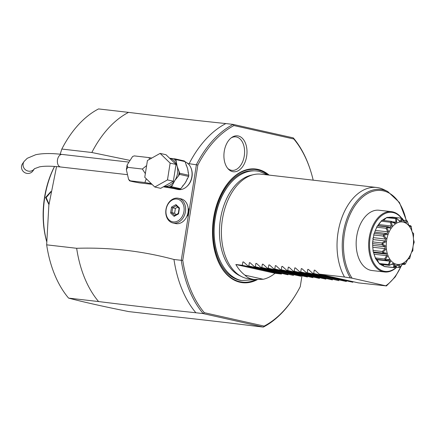 <?xml version="1.0" encoding="UTF-8"?>
<svg xmlns="http://www.w3.org/2000/svg" width="436" height="436" viewBox="0 0 436 436"><rect width="100%" height="100%" fill="white"/><g stroke="black" fill="none" stroke-linecap="round" stroke-linejoin="round"><path stroke-width="0.65" d="M241.931 276.767L239.664 275.661A51.83 32.787 -83.4 0 1 220.469 219.041A51.83 32.787 -83.4 0 1 251.223 175.179L253.681 174.613A52.691 33.332 96.6 0 0 222.42 219.21A52.691 33.332 96.6 0 0 241.931 276.767A52.691 33.332 96.6 0 0 249.032 278.871L254.477 279.498L263.262 279.269A52.691 33.332 96.6 0 0 275.023 273.296L281.509 274.042L242.345 265.262L242.896 261.916L243.588 261.998L247.866 265.895L248.831 266.009L249.387 262.663L250.073 262.745L254.352 266.641L255.322 266.756L255.872 263.409L256.559 263.486L260.837 267.388L261.807 267.502L262.358 264.156L263.044 264.232L267.323 268.135L268.293 268.249L268.843 264.903L269.53 264.979L273.813 268.881L274.778 268.996L275.329 265.649L276.021 265.726L280.299 269.628L281.269 269.742L281.82 266.396L282.506 266.472L286.784 270.375L287.755 270.484L288.305 267.143L288.992 267.219L293.27 271.121L294.24 271.23L294.791 267.884L295.477 267.966L299.761 271.868L300.726 271.977L301.276 268.63L301.968 268.712L306.246 272.614L307.217 272.723L307.767 269.377L308.454 269.459L312.732 273.361L313.702 273.47L314.252 270.124L314.939 270.206L319.217 274.108L344.516 277.018A52.691 33.332 96.6 0 1 338.047 232.508A52.691 33.332 96.6 0 1 376.709 187.48L261.077 174.177A52.691 33.332 96.6 0 0 253.681 174.613M315.043 270.304L314.252 270.124L314.939 270.206M308.557 269.557L307.767 269.377L308.454 269.459M302.072 268.81L301.276 268.63L301.968 268.712M295.586 268.064L294.791 267.884L295.477 267.966M289.095 267.317L288.305 267.143L288.992 267.219M282.61 266.57L281.82 266.396L282.506 266.472M276.124 265.824L275.329 265.649L276.021 265.726M269.639 265.077L268.843 264.903L269.53 264.979M263.148 264.33L262.358 264.156L263.044 264.232M256.662 263.589L255.872 263.409L256.559 263.486M250.177 262.843L249.387 262.663L250.073 262.745M243.691 262.096L242.896 261.916L243.588 261.998M254.477 279.498C250.253 279.002 247.092 277.558 244.988 275.176A52.691 33.332 96.6 0 1 235.86 264.516L242.345 265.262M247.866 265.895L287.994 274.789L248.831 266.009M254.352 266.641L293.515 275.421L255.322 266.756M260.837 267.388L300.971 276.282L261.807 267.502M267.323 268.135L307.456 277.029L268.293 268.249M273.813 268.881L312.972 277.661L274.778 268.996M280.299 269.628L319.463 278.408L281.269 269.742M286.784 270.375L325.948 279.154L287.755 270.484M293.27 271.121L332.434 279.901L294.24 271.23M299.761 271.868L338.919 280.648L300.726 271.977M306.246 272.614L346.375 281.503L307.217 272.723M312.732 273.361L352.866 282.25L313.702 273.47M319.217 274.108L358.381 282.882L386.454 285.929L395.256 276.882L402.128 264.445M386.367 285.934L352.086 278.184L344.516 277.018M396.711 267.246A30.351 19.2 -83.4 0 1 384.557 271.971L372.077 270.538A30.351 19.2 -83.4 0 1 356.746 236.17A30.351 19.2 -83.4 0 1 379.015 210.234L391.495 211.667A30.351 19.2 -83.4 0 1 401.703 218.234M384.557 271.971A30.351 19.2 -83.4 0 1 369.227 237.609A30.351 19.2 -83.4 0 1 391.495 211.667M396.526 267.224A29.719 18.803 -83.4 0 1 376.415 266.576A29.719 18.803 -83.4 0 1 370.11 237.751A29.719 18.803 -83.4 0 1 401.463 218.196M382.334 220.333A24.765 15.669 -83.4 0 1 386.16 218.016A6.42 4.06 96.6 0 1 386.345 217.678A25.032 15.832 96.6 0 1 387.424 217.33L396.727 218.398L399.616 220.998L400.853 220.932L401.196 218.158L391.893 217.084A6.42 4.06 96.6 0 0 391.653 217.313L390.863 217.722M388.171 217.411A24.765 15.669 -83.4 0 1 391.653 217.313M401.196 218.158L402.096 218.305L401.382 221.891L400.341 221.946A21.38 13.521 96.6 0 0 396.651 223.145L395.643 223.755L391.332 221.81L391.337 221.368L382.04 220.294A25.032 15.832 96.6 0 0 381.059 221.194A6.42 4.06 96.6 0 0 380.955 221.597L379.053 224.137A22.656 14.334 -83.4 0 0 377.887 225.625M377.81 225.739L377.696 225.783A24.765 15.669 -83.4 0 1 380.955 221.597M377.696 225.783A6.42 4.06 96.6 0 0 377.429 225.864A25.032 15.832 96.6 0 0 376.671 227.2A6.42 4.06 96.6 0 0 376.655 227.619A24.765 15.669 -83.4 0 0 374.404 233.146A6.42 4.06 96.6 0 0 374.159 233.369A25.032 15.832 96.6 0 0 373.712 234.977A6.42 4.06 96.6 0 0 373.788 235.369A24.765 15.669 -83.4 0 0 373.194 238.334L372.867 238.263L373.156 238.541A24.765 15.669 -83.4 0 0 372.807 241.566A6.42 4.06 96.6 0 0 372.617 241.898A25.032 15.832 96.6 0 0 372.54 243.588A6.42 4.06 96.6 0 0 372.698 243.898A24.765 15.669 -83.4 0 0 373.107 250.019A6.42 4.06 96.6 0 0 372.993 250.422A25.032 15.832 96.6 0 0 373.292 251.992A6.42 4.06 96.6 0 0 373.516 252.182A24.765 15.669 -83.4 0 0 374.17 254.608A24.765 15.669 -83.4 0 0 375.265 257.496A6.42 4.06 96.6 0 0 375.243 257.916A25.032 15.832 96.6 0 0 375.881 259.175A6.42 4.06 96.6 0 0 376.143 259.229L376.273 258.712M376.677 259.289A22.656 14.334 -83.4 0 0 377.374 260.183L379.026 263.082A24.765 15.669 -83.4 0 1 376.143 259.229M379.026 263.082A6.42 4.06 96.6 0 0 379.097 263.475A25.032 15.832 96.6 0 0 379.99 264.271L389.293 265.344L393.812 263.17L394.765 263.671A21.38 13.521 96.6 0 0 398.362 264.478L399.403 264.423A21.38 13.521 96.6 0 0 403.093 263.219L404.101 262.608A21.38 13.521 96.6 0 0 407.442 259.545L407.551 259.355M382.508 264.559L383.925 266.113A24.765 15.669 -83.4 0 1 380.454 264.325M383.925 266.113A6.42 4.06 96.6 0 0 384.078 266.434A25.032 15.832 96.6 0 0 384.541 266.549L394.28 267.66L395.937 265.083L394.406 267.688L398.362 264.478M384.672 266.565L384.666 266.581A25.032 15.832 96.6 0 0 385.13 266.669L394.406 267.688L384.666 266.581M402.096 218.316L403.022 221.194L402.096 218.305M402.248 218.392L404.455 221.739L405.589 222.338L406.336 220.551L407.18 220.948C406.597 222.578 406.178 223.33 405.932 223.199L404.979 222.698A21.38 13.521 96.6 0 0 401.382 221.891M403.458 220.224L406.336 220.551M404.101 262.608L405.169 264.189A25.032 15.832 96.6 0 0 405.267 264.096L408.287 258.455A21.38 13.521 96.6 0 0 410.87 253.899L411.459 252.46A21.38 13.521 96.6 0 0 412.974 246.956L413.23 245.343A21.38 13.521 96.6 0 0 413.502 239.56L413.393 237.969A21.38 13.521 96.6 0 0 412.38 232.601L411.927 231.222A21.38 13.521 96.6 0 0 409.753 226.922L408.766 225.363L407.273 221.025A25.032 15.832 96.6 0 0 407.18 220.948M408.516 224.72L409.551 226.246L410.45 225.652L411.181 226.257L409.753 226.922M408.897 225.445L410.45 225.652M411.927 231.222L411.241 226.382A25.032 15.832 96.6 0 0 411.181 226.257M412.009 231.598L412.238 232.132M412.265 232.192L413.617 233.587L412.38 232.601M413.393 237.969L413.644 233.74A25.032 15.832 96.6 0 0 413.617 233.587M413.23 245.343L414.195 242.214A25.032 15.832 96.6 0 0 414.2 242.051L413.502 239.56M411.459 252.46L412.816 250.787A25.032 15.832 96.6 0 0 412.859 250.624L412.974 246.956M408.287 258.455L409.682 258.417L408.897 258.957L408.031 258.93L407.333 259.736M409.682 258.417A25.032 15.832 96.6 0 0 409.758 258.286L410.87 253.899M402.254 264.292L404.292 264.527L403.682 263.29L401.463 265.252M405.169 264.189L404.292 264.527M395.299 267.083L398.902 267.497L398.793 265.213L397.556 265.284L394.433 267.737M399.403 264.423C399.676 264.418 399.817 265.41 399.823 267.404L398.902 267.497M399.823 267.404A25.032 15.832 96.6 0 0 399.932 267.366L403.093 263.219M384.078 266.434L393.381 267.502L393.959 264.472L392.089 264.26M394.765 263.671L394.28 267.66L393.381 267.502M393.959 264.472L392.825 263.878L389.293 265.344M379.097 263.475L388.394 264.548L389.757 261.159L376.971 259.687M395.643 223.755A21.38 13.521 96.6 0 0 392.307 226.824L391.457 227.914A21.38 13.521 96.6 0 0 388.874 232.47L388.285 233.909A21.38 13.521 96.6 0 0 386.77 239.413L386.514 241.026A21.38 13.521 96.6 0 0 386.247 246.809L386.351 248.4A21.38 13.521 96.6 0 0 387.364 253.763L387.817 255.147A21.38 13.521 96.6 0 0 389.991 259.447L390.743 260.45L389.228 264.968L388.394 264.548M389.757 261.159L388.863 259.965L385.179 260.243L385.32 259.736L389.991 259.447M375.881 259.175L385.609 260.319L376.159 259.229M375.243 257.916L384.547 258.984L386.688 255.665L374.061 254.21M387.817 255.147C387.936 255.507 387.081 256.995 385.261 259.611L384.547 258.984M373.968 253.954A22.656 14.334 -83.4 0 0 374.219 254.64L375.265 257.496M386.688 255.665L386.149 254.025L382.59 253.06L382.884 252.411C385.773 252.973 387.266 253.42 387.364 253.763M373.292 251.992L382.59 253.06M372.993 250.422L382.296 251.49L385.135 248.656L372.791 247.234M386.351 248.4C386.383 248.809 385.217 250.09 382.857 252.253L382.296 251.49M385.135 248.656L385.01 246.76L372.704 245.348M372.54 243.588L381.838 244.656L382.301 243.947C384.917 245.457 386.231 246.411 386.247 246.809M385.01 246.76L381.838 244.656M372.617 241.898L381.92 242.966L385.277 240.977L373.014 239.566M386.514 241.026C386.449 241.44 385.048 242.356 382.307 243.779L381.92 242.966M373.194 238.334L372.84 238.438M373.712 234.977L383.015 236.045L383.642 235.369C385.805 237.664 386.846 239.015 386.77 239.413M385.277 240.977L385.582 239.059L383.015 236.045M385.582 239.059L373.309 237.647M374.159 233.369L383.457 234.437L387.103 233.554L374.731 232.132M388.285 233.909C388.138 234.274 386.601 234.71 383.685 235.206L383.457 234.437M387.103 233.554L387.8 231.848L375.374 230.421M376.671 227.2L385.974 228.268L386.743 227.712C388.318 230.519 389.026 232.105 388.874 232.47M387.8 231.848L385.974 228.268M377.429 225.864L390.384 227.287L391.392 225.995L378.721 224.535M391.457 227.914C391.245 228.186 389.697 228.077 386.819 227.576L386.727 226.938M381.059 221.194L390.362 222.262L391.234 221.897C392.171 224.916 392.531 226.556 392.307 226.824M391.392 225.995L390.362 222.262M391.337 221.368L394.733 222.927L395.926 222.202L392.771 221.837M386.16 218.016L383.685 220.344A22.656 14.334 -83.4 0 0 383.467 220.458M386.345 217.678L396.569 218.627L396.651 223.145M395.926 222.202L395.648 218.747M400.341 221.946L396.727 218.398M400.853 220.932L399.392 220.763M390.743 260.45A21.38 13.521 96.6 0 0 393.812 263.17M409.006 225.919A21.38 13.521 96.6 0 0 405.932 223.199M404.979 222.698L402.221 218.332M235.86 264.516L275.023 273.296M244.988 275.176L263.262 279.269M350.353 277.857A51.208 32.395 -83.4 0 1 348.435 215.041A51.208 32.395 -83.4 0 1 387.702 191.486L383.811 189.584A52.691 33.332 96.6 0 0 376.709 187.48M257.295 279.672A57.225 36.199 -83.4 0 1 213.613 217.891A57.225 36.199 -83.4 0 1 269.105 175.103M293.793 138.986A106.439 67.335 -83.4 0 1 310.71 171.114L310.508 170.481A107.496 68 -83.4 0 0 293.303 137.89L293.793 138.991L233.952 125.573A106.439 67.335 -83.4 0 0 197.857 165.021L182.766 260.314A106.444 67.335 -83.4 0 0 204.315 312.683L264.156 326.095A106.444 67.335 -83.4 0 0 296.676 293.123A106.444 67.335 -83.4 0 0 300.251 286.654L301.957 275.901M310.71 171.114A106.439 67.335 -83.4 0 1 313.195 180.172M224.257 151.297A18.078 11.434 -83.4 0 1 231.919 137.351A18.078 11.434 -83.4 0 1 243.353 139.427A18.078 11.434 -83.4 0 1 246.651 156.317A18.078 11.434 -83.4 0 1 228.273 169.026A18.078 11.434 -83.4 0 1 224.257 151.297M296.676 293.123L296.338 293.695A107.496 68 -83.4 0 1 263.339 327.076L264.156 326.095M60.173 154.219L61.83 149.047A107.496 68 -83.4 0 1 98.552 108.924L128.555 112.374C163.98 116.777 196.413 120.51 225.853 123.568L233.151 124.407L233.952 125.573M293.303 137.89L233.151 124.407A107.496 68 -83.4 0 0 196.434 164.53L181.262 260.319L182.766 260.314M56.549 166.579L48.848 205.242L46.663 244.836A107.496 68 -83.4 0 0 54.691 274.675A107.496 68 -83.4 0 0 68.588 298.11C83.123 301.968 103.169 306.464 128.734 311.593L158.737 315.043C188.178 318.106 220.611 321.833 256.041 326.237L263.339 327.076L203.187 313.593A107.496 68 -83.4 0 1 181.262 260.319L173.964 259.48A107.496 68 96.6 0 0 195.889 312.754C166.448 309.691 134.016 305.963 98.591 301.559L68.588 298.11M61.83 149.047L91.833 152.502A107.496 68 96.6 0 1 128.555 112.374M129.416 160.279L91.833 152.502M186.772 186.586A13.701 10.584 -77.4 0 0 190.957 167.915M225.853 123.568A107.496 68 96.6 0 0 189.137 163.691L187.698 163.729M189.137 163.691L197.857 165.021M46.663 244.836L76.66 248.291C109.85 247.25 142.283 250.983 173.964 259.48M172.929 222.97A12.644 9.772 102.6 0 1 165.963 209.509A12.644 9.772 102.6 0 1 178.46 198.287A12.644 9.772 102.6 0 1 185.425 211.749A12.644 9.772 102.6 0 1 172.929 222.97L175.539 223.554A12.644 9.772 -77.4 0 0 188.036 212.332L188.614 208.697A13.173 10.181 102.6 0 1 187.458 215.973L188.036 212.332A12.644 9.772 -77.4 0 0 181.071 198.876A12.644 9.772 -77.4 0 0 179.741 198.696M204.321 312.683L203.187 313.593L195.889 312.754M46.657 241.375A72.714 45.998 -83.4 0 1 54.593 166.432M48.925 204.609L45.578 197.513L50.925 191.48M46.657 241.517A71.03 44.935 -83.4 0 1 54.527 166.427M48.996 204.086L46.162 197.612L50.821 192.058M76.66 248.291A107.496 68 96.6 0 0 98.591 301.559M173.768 188.554L177.681 189.431A14.334 11.074 -77.4 0 0 178.58 189.584A14.334 11.074 102.6 0 0 191.589 178.03A14.334 11.074 102.6 0 0 185.071 161.794M145.346 173.659L142.365 169.037L146.627 165.571M149.679 159.238L148.861 157.576L151.804 158.05M151.406 183.736L144.91 182.526L146.278 178.765M152.022 184.33L139.362 182.875L132.767 181.643C129.53 180.88 128.713 180.618 130.315 180.847L129.656 180.836L128.587 179.365L130.315 180.847L144.91 182.526M132.588 156.508L134.266 155.897L132.588 156.508L127.083 165.064L127.77 167.359L126.364 169.659L128.587 179.365M148.861 157.576L134.266 155.897M142.365 169.037L127.77 167.359M21.8 165.157A6.322 6.104 -144.9 0 1 22.563 163.658L24.138 161.413A6.322 6.104 -144.9 0 0 26.542 170.498A6.322 6.104 -144.9 0 0 34.477 168.699L32.907 170.928A6.322 6.104 -144.9 0 1 21.8 165.157M165.985 154.72L176.008 164.427L173.348 181.234L160.666 188.33L154.791 187.011L144.768 177.305L147.428 160.497L160.11 153.401L165.985 154.72M160.11 153.401L170.133 163.113L176.008 164.427M170.133 163.113L167.473 179.915L173.348 181.234M167.473 179.915L154.791 187.011M185.022 161.609L187.573 168.596L188.815 175.294A16.23 12.54 102.6 0 1 188.641 176.422L179.501 174.373A16.23 12.54 -77.4 0 0 179.681 173.245L177.13 166.258L175.882 159.56A16.23 12.54 -77.4 0 0 175.207 158.911L184.346 160.96A16.23 12.54 102.6 0 1 185.022 161.609L175.882 159.56M176.384 161.375A15.385 11.892 -77.4 0 0 173.653 158.731L169.588 158.208M173.653 158.731L175.207 158.911M188.641 176.422L185.333 182.733L180.722 188.755A16.23 12.54 102.6 0 1 179.866 189.229L174.46 188.679M174.863 188.723L163.375 186.815M179.501 174.373L178.449 176.008A15.385 11.892 -77.4 0 0 179.174 171.43M180.722 188.755L171.582 186.706L174.891 180.395L178.449 176.008M188.815 175.294L179.681 173.245M169.631 158.252A14.334 11.074 -77.4 0 1 177.13 166.258A14.334 11.074 -77.4 0 1 174.891 180.395A14.334 11.074 -77.4 0 1 164.219 186.363A14.334 11.074 -77.4 0 1 164.181 186.357L169.179 187.006A15.385 11.892 -77.4 0 0 172.634 185.071M179.866 189.229L169.179 187.006M170.732 187.186A16.23 12.54 -77.4 0 0 171.582 186.706M183.959 211.509A11.592 8.96 102.6 0 1 173.234 221.919A11.592 8.96 102.6 0 1 166.121 209.454A11.592 8.96 102.6 0 1 176.853 199.05A11.592 8.96 102.6 0 1 183.959 211.509M175.97 204.62L171.544 207.095L170.618 212.959L174.111 216.343L178.537 213.869L179.469 208.005L179.261 208.539L179.469 208.005L175.97 204.62L176.346 205.716M174.111 216.343L174.798 215.488M170.618 212.959L171.888 212.664L174.738 215.428M171.544 207.095L172.661 207.781L171.888 212.664L174.618 213.275L176.068 214.681M177.703 207.1L175.392 208.392L174.618 213.275M175.392 208.392L172.661 207.781L176.302 205.743M227.712 168.378A16.862 10.666 96.6 0 0 244.274 155.957A16.862 10.666 96.6 0 0 231.222 137.852M352.086 278.184A50.189 31.752 -83.4 0 1 359.46 200.07A50.189 31.752 -83.4 0 1 406.167 220.534M401.529 265.164A50.189 31.752 -83.4 0 1 385.833 285.749M220.087 260.761A53.851 34.068 -83.4 0 1 215.052 218.283A53.851 34.068 96.6 0 1 228.775 185.24M241.648 280.566A55.225 34.934 -83.4 0 1 214.201 218.093A55.225 34.934 96.6 0 1 254.27 170.852M255.916 279.623A56.675 35.85 -83.4 0 1 213.656 217.935A56.675 35.85 96.6 0 1 267.895 174.961M45.578 197.513L46.162 197.612M174.335 188.663A14.334 11.074 -77.4 0 0 174.662 188.706A14.334 11.074 -77.4 0 0 175.179 188.75M126.947 174.618L60.68 166.993A6.322 4 -83.4 0 1 57.879 158.252A6.322 4 -83.4 0 1 62.13 154.431C51.388 153.161 42.586 153.259 35.719 154.726L27.228 158.301L24.138 161.413M188.156 172.841A14.334 11.074 -77.4 0 0 187.573 168.596A14.334 11.074 -77.4 0 0 186.123 165.195M182.63 185.91A14.334 11.074 -77.4 0 0 185.333 182.733A14.334 11.074 -77.4 0 0 187.284 178.553M267.6 174.929L259.355 171.43C254.57 170.383 249.779 170.765 244.978 172.58C238.508 175.109 232.78 179.763 227.788 186.543C220.872 196.178 216.539 207.765 214.801 221.303C211.046 249.098 222.894 276.833 241.708 280.577L255.61 279.601M373.559 252.629L385.141 253.959M388.465 226.84L377.832 225.619M406.466 220.611L399.463 202.506L387.702 191.486M127.083 165.064L126.364 169.659M128.391 162.05L62.13 154.431M60.68 166.993C51.503 165.985 44.461 165.936 39.567 166.846L34.477 168.699M181.071 198.876L178.46 198.287M178.28 213.477L179.092 208.37M174.558 215.526L178.319 213.427M179.125 208.473L176.182 205.623"/></g></svg>

